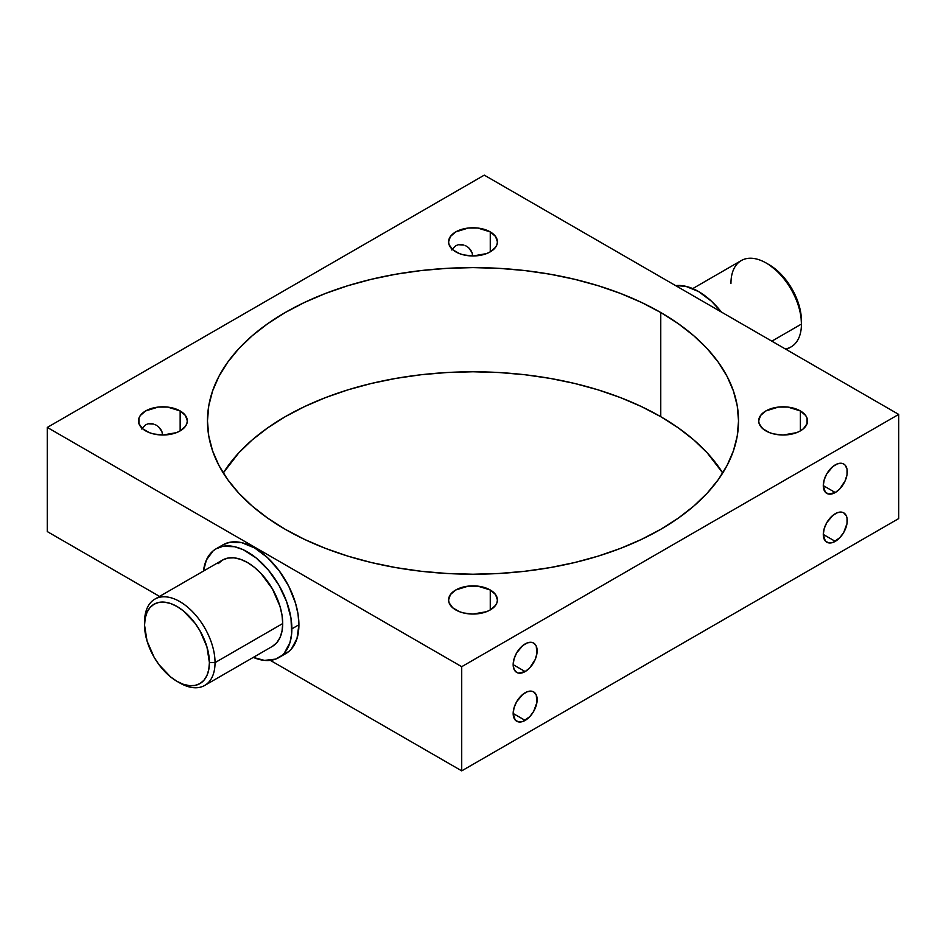 <?xml version="1.0" encoding="UTF-8"?>
<svg xmlns="http://www.w3.org/2000/svg" width="946" height="946" viewBox="0 0 946 946"><rect width="100%" height="100%" fill="white"/><g stroke="black" fill="none" stroke-linecap="round" stroke-linejoin="round"><path stroke-width="1.42" d="M730.962 283.374A49.842 28.77 60 0 1 766.201 263.035A49.842 28.77 60 0 1 801.439 324.064L801.439 320.812A45.846 26.476 -120 0 0 769.015 264.655L781.42 274.671L791.944 288.861L798.968 305.061L800.813 313.15L801.439 324.064A49.842 28.77 -120 0 0 779.681 273.914A49.842 28.77 -120 0 0 741.274 260.564L692.72 288.601M176.985 681.345L179.799 682.965A49.842 28.77 -120 0 0 215.038 662.626L209.409 662.626A45.846 26.476 60 0 1 176.985 681.345A45.846 26.476 60 0 1 144.561 625.188L147.032 640.939L154.056 657.139L158.975 664.636L170.658 676.969L176.985 681.345L183.311 684.277L189.389 685.649L194.994 685.424L199.913 683.615L203.946 680.269L206.938 675.527L208.782 669.567L209.409 662.626L206.938 646.875L199.913 630.663L194.994 623.178L183.311 610.832L176.985 606.469L170.658 603.536L164.58 602.153L158.975 602.377L154.056 604.198L150.024 607.545L147.032 612.287L145.187 618.246L144.561 625.188A45.846 26.476 60 0 1 176.985 606.469A45.846 26.476 60 0 1 209.409 662.626L215.038 662.626A49.842 28.77 -120 0 0 179.799 601.585A49.842 28.77 -120 0 0 144.561 621.936A49.842 28.77 60 0 1 154.884 599.114A49.842 28.77 60 0 1 193.291 612.464A49.842 28.77 60 0 1 215.038 662.626L282.7 623.556A49.842 28.77 -120 0 0 260.954 573.406A49.842 28.77 -120 0 0 222.547 560.056L227.88 558.069L233.981 557.833L240.591 559.334L247.462 562.515L254.344 567.269L260.954 573.406L272.377 588.826L280.016 606.433L282.026 615.231L282.7 623.556L282.026 631.1L280.016 637.58L276.764 642.736L272.377 646.378A49.842 28.77 -120 0 0 282.7 623.556L215.038 662.626A49.842 28.77 60 0 1 204.726 685.436A49.842 28.77 60 0 1 178.368 682.101M162.44 434.498L161.955 431.719L162.44 434.498M160.643 429.165L161.955 431.719L158.715 426.977L160.643 429.165M157.592 426.055L158.715 426.977L157.592 426.055M155.085 424.6L156.374 425.262L155.085 424.6M150.97 423.548L153.749 424.08L148.215 423.761L150.97 423.548M145.625 424.778L148.215 423.761L145.625 424.778L141.569 428.987L145.625 424.778M472.551 255.455L472.078 252.677L472.551 255.455M470.753 250.122L472.078 252.677L468.826 247.935L470.753 250.122M467.702 247.012L468.826 247.935L467.702 247.012M465.196 245.558L466.484 246.22L465.196 245.558M461.092 244.506L463.859 245.038L458.325 244.718L461.092 244.506M455.736 245.735L458.325 244.718L455.736 245.735L451.68 249.945L455.736 245.735M835.271 541.36L823.292 534.443L825.302 540.97L828.613 542.874L832.929 542.448L839.859 537.659L843.737 532.421L847.025 523.445L847.025 518.041L846.339 515.842L843.737 512.85A16.945 9.779 -60 0 1 846.339 526.425A16.945 9.779 -60 0 1 835.271 541.36A16.945 9.779 -60 0 1 826.792 542.2A16.945 9.779 -60 0 1 824.203 528.625A16.945 9.779 -60 0 1 835.271 513.69A16.945 9.779 -60 0 1 843.737 512.85L841.928 512.176L837.6 512.602L832.929 515.31L826.792 522.63L824.203 528.625L823.292 534.443L835.271 541.36M835.271 492.535L823.292 485.617L825.302 492.133L828.613 494.049L835.271 492.535L839.859 488.834L845.227 480.627L847.025 474.608L847.025 469.216L845.227 465.255L843.737 464.025A16.945 9.779 -60 0 1 846.339 477.6A16.945 9.779 -60 0 1 835.271 492.535A16.945 9.779 -60 0 1 826.792 493.374A16.945 9.779 -60 0 1 824.203 479.788A16.945 9.779 -60 0 1 835.271 464.864A16.945 9.779 -60 0 1 843.737 464.025L841.928 463.351L837.6 463.777L832.929 466.473L826.792 473.804L824.203 479.788L823.292 485.617L835.271 492.535M525.16 720.403L513.17 713.485L515.192 720.012L518.503 721.916L522.819 721.491L529.736 716.701L533.627 711.463L536.902 702.488L536.228 694.884L533.627 691.893A16.945 9.779 -60 0 1 536.228 705.468A16.945 9.779 -60 0 1 525.16 720.403A16.945 9.779 -60 0 1 516.682 721.242A16.945 9.779 -60 0 1 514.08 707.667A16.945 9.779 -60 0 1 525.16 692.732A16.945 9.779 -60 0 1 533.627 691.893L531.818 691.219L527.49 691.644L522.819 694.352L516.682 701.672L514.08 707.667L513.17 713.485L525.16 720.403M525.16 671.577L513.17 664.66L514.08 669.425L516.682 672.417L518.503 673.091L525.16 671.577L529.736 667.876L535.117 659.669L536.902 653.651L536.228 646.047L533.627 643.067A16.945 9.779 -60 0 1 536.228 656.642A16.945 9.779 -60 0 1 525.16 671.577A16.945 9.779 -60 0 1 516.682 672.417A16.945 9.779 -60 0 1 514.08 658.83A16.945 9.779 -60 0 1 525.16 643.907A16.945 9.779 -60 0 1 533.627 643.067L531.818 642.393L527.49 642.819L522.819 645.515L516.682 652.846L514.08 658.83L513.17 664.66L525.16 671.577M771.841 341.163L801.439 324.064L771.841 341.163M721.408 312.05A62.791 36.255 -120 0 0 675.669 285.633L685.649 286.283L698.538 291.522L711.427 301.171L721.408 312.05M282.677 655.034L288.837 651.487L291.427 648.944L296.997 638.562L298.912 624.774L291.865 628.854A62.791 36.255 60 0 1 278.857 657.588A62.791 36.255 60 0 1 253.28 657.399L264.454 660.391L275.629 659.114L281.79 655.554L284.379 653.012L289.949 642.63L291.652 633.749L291.013 618.353L286.626 601.656L278.857 585.089L268.392 570.083L256.13 557.927L243.11 549.673L234.573 546.705L222.795 546.339L216.066 548.834L213.146 550.868L206.441 559.902L203.449 571.077A62.791 36.255 60 0 1 216.066 548.834A62.791 36.255 60 0 1 264.454 565.649A62.791 36.255 60 0 1 291.865 628.854L298.912 624.774A62.791 36.255 -120 0 0 271.502 561.581A62.791 36.255 -120 0 0 223.114 544.766L220.193 546.8M455.736 251.837A24.419 14.095 180 0 1 448.581 241.869A24.419 14.095 180 0 1 463.658 228.849A24.419 14.095 180 0 1 490.265 231.9L490.265 251.837L495.562 247.273L496.946 244.624L497.419 241.869L495.562 236.476L490.265 231.9L477.765 228.045L468.235 228.045L455.736 231.9L450.438 236.476L448.581 241.869L449.054 244.624L452.696 249.709L459.437 253.599L463.658 254.9L473 255.976L486.563 253.599L490.265 251.837L490.265 231.9A24.419 14.095 180 0 1 497.419 241.869A24.419 14.095 180 0 1 482.342 254.9A24.419 14.095 180 0 1 455.736 251.837M145.625 430.879A24.419 14.095 180 0 1 138.471 420.911A24.419 14.095 180 0 1 153.548 407.892A24.419 14.095 180 0 1 180.154 410.942L180.154 430.879L185.451 426.315L186.835 423.666L187.308 420.911L185.451 415.519L180.154 410.942L167.655 407.087L158.124 407.087L145.625 410.942L140.327 415.519L138.932 418.167L138.932 423.666L142.586 428.751L149.326 432.641L153.548 433.942L162.889 435.018L176.453 432.641L180.154 430.879L180.154 410.942A24.419 14.095 180 0 1 187.308 420.911A24.419 14.095 180 0 1 172.231 433.942A24.419 14.095 180 0 1 145.625 430.879M455.736 609.922A24.419 14.095 180 0 1 448.581 599.953A24.419 14.095 180 0 1 463.658 586.934A24.419 14.095 180 0 1 490.265 589.985L490.265 609.922L495.562 605.357L496.946 602.708L497.419 599.953L495.562 594.561L490.265 589.985L477.765 586.13L468.235 586.13L455.736 589.985L450.438 594.561L448.581 599.953L449.054 602.708L452.696 607.793L459.437 611.684L463.658 612.984L473 614.06L486.563 611.684L490.265 609.922L490.265 589.985A24.419 14.095 180 0 1 497.419 599.953A24.419 14.095 180 0 1 482.342 612.984A24.419 14.095 180 0 1 455.736 609.922M765.846 430.879A24.419 14.095 180 0 1 758.692 420.911A24.419 14.095 180 0 1 773.769 407.892A24.419 14.095 180 0 1 800.375 410.942L800.375 430.879L803.414 428.751L807.068 423.666L807.068 418.167L805.673 415.519L800.375 410.942L787.876 407.087L778.345 407.087L765.846 410.942L760.549 415.519L758.692 420.911L759.165 423.666L762.807 428.751L769.547 432.641L773.769 433.942L783.111 435.018L796.674 432.641L800.375 430.879L800.375 410.942A24.419 14.095 180 0 1 807.529 420.911A24.419 14.095 180 0 1 792.452 433.942A24.419 14.095 180 0 1 765.846 430.879M285.243 529.311A265.53 153.299 180 0 1 207.47 420.911A265.53 153.299 180 0 1 371.388 279.283A265.53 153.299 180 0 1 660.757 312.511L660.757 416.689A265.53 153.299 0 0 0 223.268 473L238.818 452.815L252.215 439.914L267.742 427.829L285.243 416.689L304.553 406.579L325.483 397.616L347.832 389.882L371.388 383.449L395.925 378.388L421.195 374.722L446.973 372.523L473 371.778L499.027 372.523L524.805 374.722L550.075 378.388L574.612 383.449L598.168 389.882L620.517 397.616L641.447 406.579L660.757 416.689L660.757 312.511L641.447 302.413L620.517 293.449L598.168 285.716L574.612 279.283L550.075 274.21L524.805 270.556L499.027 268.345L473 267.612L446.973 268.345L421.195 270.556L395.925 274.21L371.388 279.283L347.832 285.716L325.483 293.449L304.553 302.413L285.243 312.511L267.742 323.662L252.215 335.747L238.818 348.648L227.679 362.247L218.904 376.413L212.566 391.005L208.747 405.893L207.47 420.911L208.747 435.94L212.566 450.828L218.904 465.42L227.679 479.587L238.818 493.185L252.215 506.086L267.742 518.172L285.243 529.311L304.553 539.421L325.483 548.384L347.832 556.118L371.388 562.551L395.925 567.612L421.195 571.278L446.973 573.477L473 574.222L499.027 573.477L524.805 571.278L550.075 567.612L574.612 562.551L598.168 556.118L620.517 548.384L641.447 539.421L660.757 529.311L678.258 518.172L693.785 506.086L707.182 493.185L718.321 479.587L727.096 465.42L733.434 450.828L737.253 435.94L738.53 420.911L737.253 405.893L733.434 391.005L727.096 376.413L718.321 362.247L707.182 348.648L693.785 335.747L678.258 323.662L660.757 312.511A265.53 153.299 180 0 1 738.53 420.911A265.53 153.299 180 0 1 574.612 562.551A265.53 153.299 180 0 1 285.243 529.311M218.159 563.686L222.547 560.056L154.884 599.114M47.3 531.593L47.3 427.426L461.719 666.693L461.719 770.86L270.331 660.367L461.719 770.86L461.719 666.693L47.3 427.426L484.281 175.14L898.7 414.407L461.719 666.693L898.7 414.407L898.7 518.574L461.719 770.86L898.7 518.574L898.7 414.407L484.281 175.14L47.3 427.426L47.3 531.593L159.567 596.418L47.3 531.593M278.857 657.588L285.905 653.52A62.791 36.255 -120 0 0 298.912 624.774L298.061 614.285L295.53 603.205L288.837 586.437L279.176 570.757L267.399 557.525L254.509 547.876L241.62 542.637L229.843 542.271L223.114 544.766L216.066 548.834M722.732 473L707.182 452.815L693.785 439.914L678.258 427.829L660.757 416.689A265.53 153.299 0 0 1 722.732 473M786.433 349.582L791.116 346.886A49.842 28.77 -120 0 0 801.439 324.064A49.842 28.77 60 0 1 785.322 348.944M766.201 263.035L769.015 264.655M272.377 646.378L204.726 685.436"/></g></svg>
